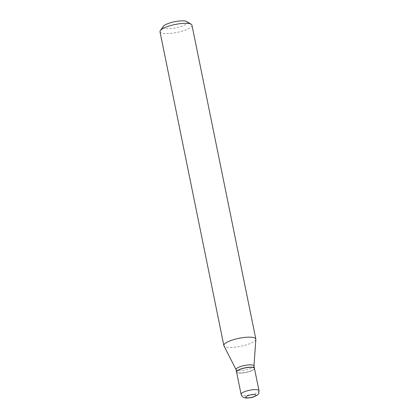 <?xml version="1.0" encoding="UTF-8"?>
<svg xmlns="http://www.w3.org/2000/svg" width="419" height="419" viewBox="0 0 419 419"><rect width="100%" height="100%" fill="white"/><g stroke="black" fill="none" stroke-linecap="round" stroke-linejoin="round"><path stroke-width="0.31" stroke-dasharray="2.1 1.57" d="M254.464 368.38A9.134 2.289 -11.5 0 1 249.473 371.538A9.134 2.289 -11.5 0 1 236.562 372.025M254.448 368.317A9.134 2.289 -11.5 0 1 254.254 368.898A9.134 2.289 -11.5 0 1 249.446 371.417A9.134 2.289 -11.5 0 1 236.955 372.418A9.134 2.289 -11.5 0 1 236.552 371.962M253.961 365.902A9.134 2.289 -11.5 0 1 253.972 366.065A9.134 2.289 -11.5 0 1 248.97 369.066A9.134 2.289 -11.5 0 1 236.112 369.699A9.134 2.289 -11.5 0 1 236.054 369.548M241.611 368.882A9.003 2.252 -11.5 0 1 250.944 367.358A9.003 2.252 -11.5 0 1 254.15 369.039A9.003 2.252 -11.5 0 1 249.415 371.522A9.003 2.252 -11.5 0 1 237.102 372.507A9.003 2.252 -11.5 0 1 241.611 368.882M186.806 21.589A12.397 3.106 -11.5 0 1 180.605 26.58A12.397 3.106 -11.5 0 1 167.757 28.681A12.397 3.106 -11.5 0 1 163.337 26.366M191.975 25.229A16.315 4.085 -11.5 0 1 183.061 30.87A16.315 4.085 -11.5 0 1 160 31.734M255.841 339.343A16.315 4.085 -11.5 0 1 246.906 344.701A16.315 4.085 -11.5 0 1 223.945 345.832M259 390.665A9.134 2.289 -11.5 0 1 254.008 393.829A9.134 2.289 -11.5 0 1 241.093 394.31"/><path stroke-width="0.63" d="M241.554 368.861A9.134 2.289 -11.5 0 1 254.464 368.38L259 390.665A9.134 2.289 -11.5 0 0 246.084 391.152A9.134 2.289 -11.5 0 0 241.093 394.31L236.562 372.025A9.134 2.289 -11.5 0 1 241.554 368.861M236.552 371.962A9.134 2.289 -11.5 0 1 236.536 371.899A9.134 2.289 -11.5 0 1 241.527 368.741A9.134 2.289 -11.5 0 1 254.438 368.259A9.134 2.289 -11.5 0 1 254.448 368.317M236.536 371.899L236.054 369.548A9.134 2.289 -11.5 0 1 241.051 366.389A9.134 2.289 -11.5 0 1 253.961 365.902L254.438 368.259M236.07 369.626L223.945 345.832A16.315 4.085 -11.5 0 1 223.851 345.565L160 31.734A16.315 4.085 -11.5 0 1 160.336 30.587L163.337 26.366A12.397 3.106 -11.5 0 1 169.857 22.951A12.397 3.106 -11.5 0 1 186.806 21.589L191.221 24.302A16.315 4.085 -11.5 0 1 191.975 25.229L255.826 339.06A16.315 4.085 -11.5 0 1 255.841 339.343L253.977 365.981M160.336 30.587A16.315 4.085 -11.5 0 1 168.915 26.088A16.315 4.085 -11.5 0 1 191.221 24.302M223.851 345.565A16.315 4.085 -11.5 0 1 232.765 339.924A16.315 4.085 -11.5 0 1 255.826 339.06M248.54 395.436A5.222 1.309 -11.5 0 1 255.396 394.74A5.222 1.309 -11.5 0 1 253.066 396.966A5.222 1.309 -11.5 0 1 246.204 397.662A5.222 1.309 -11.5 0 1 248.54 395.436M241.093 394.31C242.088 397.385 244.434 397.736 244.397 397.725L246.712 398.05C249.96 397.877 252.222 397.521 253.495 396.982L257.292 395.101C257.669 394.515 259.01 394.489 259 390.665"/></g></svg>
